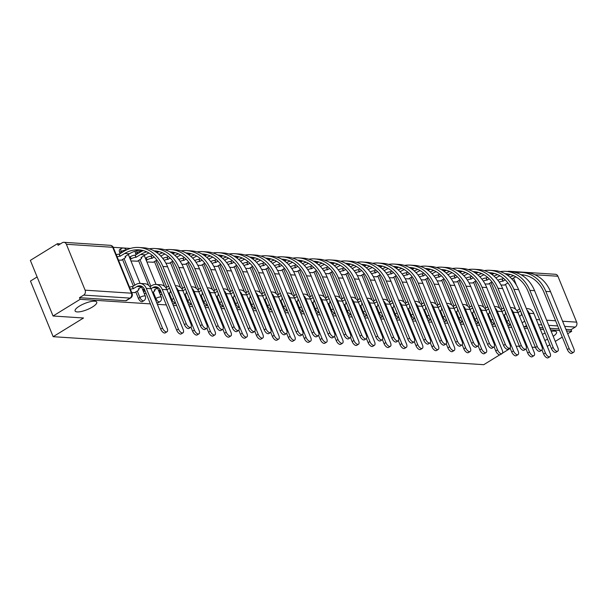 <?xml version="1.0" encoding="UTF-8"?>
<svg xmlns="http://www.w3.org/2000/svg" width="607" height="607" viewBox="0 0 607 607"><rect width="100%" height="100%" fill="white"/><g stroke="black" fill="none" stroke-linecap="round" stroke-linejoin="round"><path stroke-width="0.91" d="M542.377 334.336A11.692 3.323 -22.2 0 1 545.124 333.144M551.186 331.369A11.692 3.323 -22.2 0 1 556.589 332.044A11.692 3.323 -22.2 0 1 553.205 336.308M79.38 306.133A11.692 3.323 -22.2 0 1 90.231 301.694A11.692 3.323 -22.2 0 1 96.756 302.142A11.692 3.323 -22.2 0 1 92.476 306.983A11.692 3.323 -22.2 0 1 81.626 311.421A11.692 3.323 -22.2 0 1 75.101 310.974A11.692 3.323 -22.2 0 1 79.38 306.133M507.551 325.124A3.657 1.768 58.4 0 0 508.742 325.618A3.657 1.768 58.4 0 0 509.334 325.489L510.608 324.699M491.602 324.085A3.657 1.768 58.4 0 0 492.785 324.578A3.657 1.768 58.4 0 0 493.377 324.449L494.659 323.66M475.645 323.053A3.657 1.768 58.4 0 0 476.836 323.546A3.657 1.768 58.4 0 0 477.428 323.41L478.703 322.628M459.689 322.014A3.657 1.768 58.4 0 0 460.88 322.507A3.657 1.768 58.4 0 0 461.472 322.37L462.746 321.589M443.732 320.974A3.657 1.768 58.4 0 0 444.923 321.467A3.657 1.768 58.4 0 0 445.515 321.338L446.79 320.549M427.776 319.935A3.657 1.768 58.4 0 0 428.967 320.428A3.657 1.768 58.4 0 0 429.559 320.299L430.833 319.51M411.819 318.903A3.657 1.768 58.4 0 0 413.01 319.396A3.657 1.768 58.4 0 0 413.602 319.259L414.877 318.478M395.87 317.863A3.657 1.768 58.4 0 0 397.054 318.356A3.657 1.768 58.4 0 0 397.646 318.22L398.928 317.438M379.914 316.824A3.657 1.768 58.4 0 0 381.105 317.317A3.657 1.768 58.4 0 0 381.697 317.188L382.971 316.399M363.957 315.784A3.657 1.768 58.4 0 0 365.148 316.277A3.657 1.768 58.4 0 0 365.74 316.148L367.015 315.359M348.001 314.745A3.657 1.768 58.4 0 0 349.192 315.238A3.657 1.768 58.4 0 0 349.784 315.109L351.058 314.32M332.044 313.713A3.657 1.768 58.4 0 0 333.235 314.206A3.657 1.768 58.4 0 0 333.827 314.069L335.102 313.288M316.095 312.673A3.657 1.768 58.4 0 0 317.279 313.166A3.657 1.768 58.4 0 0 317.871 313.03L319.153 312.248M300.139 311.634A3.657 1.768 58.4 0 0 301.33 312.127A3.657 1.768 58.4 0 0 301.922 311.998L303.197 311.209M284.182 310.594A3.657 1.768 58.4 0 0 285.373 311.088A3.657 1.768 58.4 0 0 285.965 310.959L287.24 310.169M268.226 309.562A3.657 1.768 58.4 0 0 269.417 310.056A3.657 1.768 58.4 0 0 270.009 309.919L271.283 309.138M252.269 308.523A3.657 1.768 58.4 0 0 253.46 309.016A3.657 1.768 58.4 0 0 254.052 308.88L255.327 308.098M236.313 307.483A3.657 1.768 58.4 0 0 237.504 307.977A3.657 1.768 58.4 0 0 238.096 307.848L239.37 307.059M220.364 306.444A3.657 1.768 58.4 0 0 221.547 306.937A3.657 1.768 58.4 0 0 222.139 306.808L223.422 306.019A3.657 1.768 -121.6 0 1 223.05 306.019A3.657 1.768 -121.6 0 1 219.681 302.643L217.056 296.208M204.407 305.412A3.657 1.768 58.4 0 0 205.598 305.905A3.657 1.768 58.4 0 0 206.19 305.769L207.465 304.987M188.451 304.373A3.657 1.768 58.4 0 0 189.642 304.866A3.657 1.768 58.4 0 0 190.234 304.729L191.509 303.948M172.494 303.333A3.657 1.768 58.4 0 0 173.685 303.826A3.657 1.768 58.4 0 0 174.277 303.697L175.552 302.908M156.538 302.294A3.657 1.768 58.4 0 0 157.729 302.787A3.657 1.768 58.4 0 0 158.321 302.658L159.823 301.732A3.657 1.768 -121.6 0 1 159.231 301.869A3.657 1.768 -121.6 0 1 155.855 298.492L153.237 292.058M135.786 291.944L138.404 298.371A3.657 1.768 58.4 0 0 141.772 301.747A3.657 1.768 58.4 0 0 142.364 301.618L143.867 300.693A3.657 1.768 -121.6 0 1 143.275 300.829A3.657 1.768 -121.6 0 1 139.906 297.453L137.281 291.026M130.399 248.43L113.243 247.315M60.427 243.885L57.445 243.688L58.105 245.311L62.331 242.709A3.657 3.027 -86.3 0 1 63.887 242.307A3.657 3.027 -86.3 0 1 66.375 244.28L85.109 290.176L131.438 293.196L112.705 247.292L66.375 244.28M37.118 276.959L30.464 281.056L53.166 336.688L83.531 317.992L53.052 316.004L80.147 299.319L150.399 303.887M53.052 316.004L30.35 260.373L57.445 243.688M515.593 309.221L505.464 284.41M503.074 278.545L502.725 277.687M547.628 339.283A11.692 3.323 -22.2 0 1 544.836 340.36M547.271 346.331L549.851 344.738M555.284 341.4L562.264 337.097M567.697 333.751L571.688 331.293L566.551 330.959M157.38 304.342L166.348 304.926M173.329 305.382L176.652 305.602M189.285 306.421L192.609 306.634M205.242 307.461L208.558 307.673M221.198 308.493L224.514 308.713M237.155 309.532L240.471 309.752M253.111 310.572L256.427 310.784M269.06 311.611L272.384 311.823M285.017 312.643L288.34 312.863M300.973 313.682L304.289 313.902M316.93 314.722L320.246 314.934M332.886 315.761L336.202 315.974M348.835 316.801L352.159 317.013M364.792 317.833L368.115 318.053M380.748 318.872L384.064 319.092M396.705 319.912L400.021 320.124M412.661 320.951L415.977 321.164M428.618 321.983L431.934 322.203M444.567 323.023L447.89 323.243M460.523 324.062L463.847 324.275M476.48 325.102L479.796 325.314M492.436 326.134L495.752 326.354M508.393 327.173L511.709 327.393M524.342 328.212L527.665 328.425M540.298 329.252L543.622 329.464M550.602 329.92L559.571 330.504M499.796 354.814L483.749 364.693L53.166 336.688M510.244 348.38L502.452 353.175M535.397 347.379L532.081 347.166M519.44 346.339L516.125 346.127M510.259 271.632A3.657 3.027 -86.3 0 0 509.098 271.268L555.435 274.281A3.657 3.027 93.7 0 1 557.916 276.246L576.65 322.15A3.657 3.027 93.7 0 1 575.254 327.074L564.685 326.384M571.688 331.293L571.028 329.669L575.254 327.074M79.487 297.703L125.816 300.715A3.657 1.768 58.4 0 0 126.415 300.579L130.634 297.984A3.657 1.768 -121.6 0 1 130.042 298.113L83.713 295.101L79.487 297.703L80.147 299.319M83.713 295.101A3.657 3.027 -86.3 0 0 85.109 290.176M131.727 292.574L134.746 292.582M118.486 260.13L121.506 260.145M130.945 260.942L137.463 261.185M146.894 261.981L153.419 262.216M165.923 263.218L169.376 263.256M181.872 264.257L185.332 264.295M197.829 265.289L201.289 265.335M213.785 266.329L217.238 266.367M229.742 267.368L233.194 267.406M245.698 268.408L249.151 268.446M261.655 269.44L265.107 269.485M277.604 270.479L281.064 270.517M293.56 271.519L297.013 271.557M309.517 272.558L312.969 272.596M325.473 273.598L328.926 273.636M341.43 274.63L344.882 274.675M357.386 275.669L360.839 275.707M373.335 276.709L376.795 276.746M389.292 277.748L392.744 277.786M405.248 278.78L408.701 278.825M421.205 279.819L424.657 279.857M437.161 280.859L440.614 280.897M453.11 281.898L456.57 281.936M469.067 282.93L472.519 282.976M485.023 283.97L488.476 284.008M499.637 308.181L489.515 283.37M487.118 277.513L486.768 276.648M483.68 307.142L473.559 282.338M471.161 276.473L470.812 275.608M467.724 306.103L457.602 281.299M455.212 275.434L454.855 274.576M451.767 305.071L441.646 280.259M439.256 274.394L438.899 273.537M435.818 304.031L425.689 279.22M423.299 273.355L422.95 272.497M419.862 302.992L409.733 278.188M407.343 272.323L406.993 271.458M403.905 301.952L393.784 277.149M391.386 271.283L391.037 270.426M387.949 300.913L377.827 276.109M375.43 270.244L375.08 269.387M371.992 299.881L361.871 275.07M359.481 269.204L359.124 268.347M356.036 298.841L345.914 274.038M343.524 268.173L343.175 267.308M340.087 297.802L329.958 272.998M327.568 267.133L327.219 266.276M324.13 296.762L314.009 271.959M311.611 266.094L311.262 265.236M308.174 295.73L298.052 270.919M295.655 265.054L295.305 264.197M292.217 294.691L282.096 269.88M279.706 264.022L279.349 263.157M276.261 293.651L266.139 268.848M263.749 262.983L263.392 262.118M260.304 292.612L250.183 267.808M247.793 261.943L247.444 261.086M244.355 291.58L234.226 266.769M231.836 260.904L231.487 260.046M228.399 290.541L218.277 265.729M215.88 259.864L215.531 259.007M212.442 289.501L202.321 264.698M199.923 258.832L199.574 257.967M196.486 288.462L186.364 263.658M183.974 257.793L183.618 256.936M180.529 287.422L170.408 262.619M168.018 256.753L167.669 255.896M164.58 286.39L154.451 261.579M152.061 255.714L151.712 254.857M148.624 285.351L138.502 260.547M136.105 254.682L135.627 253.506L137.129 252.588A3.657 1.768 -121.6 0 1 136.734 250.721M133.388 286.079L122.546 259.508M120.148 253.643L119.67 252.474L121.172 251.548A3.657 1.768 -121.6 0 1 121.301 248.574L119.799 249.492A3.657 1.768 58.4 0 0 119.67 252.474M144.178 293.378L146.158 293.507M160.134 294.418L162.115 294.547M500.98 285.009L504.432 285.047M135.338 251.101A3.657 1.768 58.4 0 0 135.627 253.506M571.028 329.669L565.891 329.335M558.91 328.88L549.934 328.296M542.954 327.841L539.638 327.628M527.005 326.809L524.698 326.657A3.657 1.768 -121.6 0 1 523.507 326.164M162.471 328.046A4.203 2.033 58.4 0 0 167.024 331.779A4.203 2.033 58.4 0 0 167.175 328.349L150.991 288.697A9.226 7.641 93.7 0 0 144.716 283.719L140.005 283.416A9.226 7.641 93.7 0 1 146.287 288.386L162.471 328.046L160.703 329.138L144.519 289.478A6.852 5.675 -86.3 0 0 139.853 285.783A6.852 5.675 -86.3 0 0 136.924 286.542L133.237 288.712A3.657 1.039 157.8 0 0 130.399 289.319M167.024 331.779L165.256 332.871A4.203 2.033 -121.6 0 1 160.703 329.138M133.388 288.72L132.523 286.61L136.067 284.433A9.226 7.641 93.7 0 1 140.005 283.416M129.534 287.21A3.657 1.039 -22.2 0 1 132.372 286.603L132.523 286.61M134.473 292.749L137.569 290.844A3.657 1.039 157.8 0 0 138.904 289.334A3.657 1.039 157.8 0 0 138.244 289.038L141.628 286.845A6.852 5.675 -86.3 0 1 142.167 286.557M186.205 323.577A4.203 2.033 58.4 0 0 190.757 327.31A4.203 2.033 58.4 0 0 190.909 323.888L167.608 266.792L162.904 266.488L186.205 323.577L184.437 324.669L161.136 267.573A32.884 27.224 -86.3 0 0 138.76 249.849A32.884 27.224 -86.3 0 0 124.708 253.476L119.996 256.268A3.657 1.039 157.8 0 0 117.159 256.875M190.757 327.31L188.989 328.402A4.203 2.033 -121.6 0 1 184.437 324.669M120.148 256.283L119.291 254.174L123.851 251.366A35.259 29.189 93.7 0 1 138.912 247.481A35.259 29.189 93.7 0 1 162.904 266.488M116.301 254.765A3.657 1.039 -22.2 0 1 119.131 254.166L119.291 254.174M121.241 260.312L124.329 258.407A3.657 1.039 157.8 0 0 125.664 256.89A3.657 1.039 157.8 0 0 125.004 256.594L129.412 253.779L124.708 253.476M138.912 247.481L143.616 247.785A35.259 29.189 93.7 0 1 167.608 266.792M141.105 250.13A32.884 27.224 -86.3 0 0 129.412 253.779M178.428 329.085A4.203 2.033 58.4 0 0 182.98 332.818A4.203 2.033 58.4 0 0 183.132 329.389L166.948 289.736A9.226 7.641 93.7 0 0 160.665 284.759L155.961 284.455A9.226 7.641 93.7 0 1 162.244 289.425L178.428 329.085L176.652 330.178L160.468 290.518A6.852 5.675 -86.3 0 0 155.809 286.823A6.852 5.675 -86.3 0 0 152.881 287.581L151.006 288.735M182.98 332.818L181.212 333.903A4.203 2.033 -121.6 0 1 176.652 330.178M142.683 289.721L143.563 289.182A3.657 1.039 -22.2 0 1 144.208 288.818M149.921 286.762L152.023 285.472A9.226 7.641 93.7 0 1 155.961 284.455M152.539 292.491L153.525 291.884A3.657 1.039 157.8 0 0 154.861 290.374A3.657 1.039 157.8 0 0 154.201 290.078L157.585 287.885A6.852 5.675 -86.3 0 1 158.124 287.597M145.103 290.912A3.657 1.039 157.8 0 0 144.42 291.292L143.563 289.182M143.548 291.83L144.42 291.292M175.947 287.225A9.226 7.641 93.7 0 1 178.192 290.465L194.377 330.125A4.203 2.033 58.4 0 0 198.937 333.85A4.203 2.033 58.4 0 0 199.088 330.428L182.904 290.768A9.226 7.641 93.7 0 0 176.622 285.798L175.332 285.715M198.937 333.85L197.169 334.943A4.203 2.033 -121.6 0 1 192.609 331.21L190.955 327.158M158.639 290.761L159.512 290.222A3.657 1.039 -22.2 0 1 160.165 289.858M165.878 287.801L167.98 286.504A9.226 7.641 93.7 0 1 168.7 286.117M168.496 293.53L169.474 292.923A3.657 1.039 157.8 0 0 170.817 291.406A3.657 1.039 157.8 0 0 170.157 291.11L170.59 290.738M169.565 288.242A6.852 5.675 -86.3 0 0 168.837 288.613L166.963 289.774M161.052 291.952A3.657 1.039 157.8 0 0 160.377 292.331L159.512 290.222M159.504 292.87L160.377 292.331M202.161 324.616A4.203 2.033 58.4 0 0 206.714 328.349A4.203 2.033 58.4 0 0 206.866 324.92L183.564 267.831L178.86 267.52L202.161 324.616L200.386 325.709L177.092 268.613A32.884 27.224 -86.3 0 0 154.717 250.888A32.884 27.224 -86.3 0 0 153.996 250.85M206.714 328.349L204.946 329.442A4.203 2.033 -121.6 0 1 200.386 325.709M146.644 251.814A32.884 27.224 -86.3 0 0 140.665 254.508L135.953 257.307A3.657 1.039 157.8 0 0 131.18 258.855L130.308 259.386M136.105 257.315L135.24 255.213L139.807 252.398A35.259 29.189 93.7 0 1 143.244 250.6M129.45 257.285L130.323 256.746A3.657 1.039 -22.2 0 1 135.088 255.198L135.24 255.213M137.19 261.351L140.285 259.447A3.657 1.039 157.8 0 0 141.621 257.929A3.657 1.039 157.8 0 0 140.961 257.634L145.369 254.819L140.665 254.508M149.201 248.817A35.259 29.189 93.7 0 1 154.868 248.513A35.259 29.189 93.7 0 1 178.86 267.52M154.868 248.513L159.573 248.824A35.259 29.189 93.7 0 1 183.564 267.831M157.061 251.161A32.884 27.224 -86.3 0 0 154.876 251.359M148.927 252.99A32.884 27.224 -86.3 0 0 145.369 254.819M218.11 325.656A4.203 2.033 58.4 0 0 222.67 329.389A4.203 2.033 58.4 0 0 222.822 325.959L199.521 268.871L194.817 268.56L218.11 325.656L216.342 326.748L193.041 269.652A32.884 27.224 -86.3 0 0 170.673 251.928A32.884 27.224 -86.3 0 0 169.952 251.89M222.67 329.389L220.902 330.474A4.203 2.033 -121.6 0 1 216.342 326.748M154.201 257.034L151.909 258.347A3.657 1.039 157.8 0 0 147.137 259.887L146.264 260.426M152.061 258.354L151.196 256.245L152.471 255.464M145.407 258.316L146.279 257.785A3.657 1.039 -22.2 0 1 151.044 256.237L151.196 256.245M153.146 262.383L156.242 260.479A3.657 1.039 157.8 0 0 156.856 260.054M164.884 254.022A32.884 27.224 -86.3 0 0 161.325 255.851L160.832 256.162M156.955 252.74A35.259 29.189 93.7 0 1 159.201 251.639M165.157 249.849A35.259 29.189 93.7 0 1 170.825 249.553A35.259 29.189 93.7 0 1 194.817 268.56M170.825 249.553L175.529 249.864A35.259 29.189 93.7 0 1 199.521 268.871M173.01 252.201A32.884 27.224 -86.3 0 0 170.825 252.391M162.6 252.853A32.884 27.224 -86.3 0 0 158.89 254.295M191.903 288.264A9.226 7.641 93.7 0 1 194.149 291.504L210.333 331.156A4.203 2.033 58.4 0 0 214.893 334.889A4.203 2.033 58.4 0 0 215.037 331.468L198.853 291.808A9.226 7.641 93.7 0 0 192.578 286.838L191.288 286.754M214.893 334.889L213.118 335.982A4.203 2.033 -121.6 0 1 208.565 332.249L206.911 328.19M181.834 288.841L183.929 287.543A9.226 7.641 93.7 0 1 184.657 287.157M184.452 294.562L185.431 293.963A3.657 1.039 157.8 0 0 186.774 292.445A3.657 1.039 157.8 0 0 186.114 292.149L186.546 291.777M185.522 289.281A6.852 5.675 -86.3 0 0 184.794 289.653L182.919 290.806M207.86 289.296A9.226 7.641 93.7 0 1 210.105 292.536L226.29 332.196A4.203 2.033 58.4 0 0 230.85 335.929A4.203 2.033 58.4 0 0 230.994 332.499L214.81 292.847A9.226 7.641 93.7 0 0 208.535 287.87L207.237 287.786M230.85 335.929L229.074 337.022A4.203 2.033 -121.6 0 1 224.522 333.289L222.868 329.229M197.791 289.873L199.885 288.583A9.226 7.641 93.7 0 1 200.613 288.188M200.401 295.601L201.387 294.994A3.657 1.039 157.8 0 0 202.723 293.485A3.657 1.039 157.8 0 0 202.063 293.189L202.495 292.817M201.478 290.313A6.852 5.675 -86.3 0 0 200.75 290.692L198.868 291.846M223.808 290.336A9.226 7.641 93.7 0 1 226.062 293.576L242.246 333.235A4.203 2.033 58.4 0 0 246.799 336.968A4.203 2.033 58.4 0 0 246.95 333.539L230.766 293.887A9.226 7.641 93.7 0 0 224.491 288.909L223.194 288.826M246.799 336.968L245.031 338.053A4.203 2.033 -121.6 0 1 240.478 334.328L238.817 330.269M213.74 290.912L215.842 289.622A9.226 7.641 93.7 0 1 216.562 289.228M216.358 296.641L217.344 296.034A3.657 1.039 157.8 0 0 218.679 294.524A3.657 1.039 157.8 0 0 218.019 294.228L218.452 293.856M217.435 291.352A6.852 5.675 -86.3 0 0 216.707 291.732L214.825 292.885M234.067 326.695A4.203 2.033 58.4 0 0 238.627 330.42A4.203 2.033 58.4 0 0 238.771 326.998L215.477 269.903L210.773 269.599L234.067 326.695L232.299 327.78L208.998 270.692A32.884 27.224 -86.3 0 0 186.622 252.96A32.884 27.224 -86.3 0 0 185.909 252.929M238.627 330.42L236.851 331.513A4.203 2.033 -121.6 0 1 232.299 327.78M170.157 258.074L167.858 259.386A3.657 1.039 157.8 0 0 164.186 260.342M168.018 259.394L167.153 257.285L168.427 256.503M162.828 258.483A3.657 1.039 -22.2 0 1 167.001 257.277L167.153 257.285M169.103 263.423L172.191 261.518A3.657 1.039 157.8 0 0 172.813 261.093M180.84 255.061A32.884 27.224 -86.3 0 0 177.282 256.89L176.781 257.193M172.912 253.779A35.259 29.189 93.7 0 1 175.157 252.679M181.114 250.888A35.259 29.189 93.7 0 1 186.781 250.592A35.259 29.189 93.7 0 1 210.773 269.599M186.781 250.592L191.486 250.896A35.259 29.189 93.7 0 1 215.477 269.903M188.967 253.24A32.884 27.224 -86.3 0 0 186.781 253.43M178.557 253.893A32.884 27.224 -86.3 0 0 174.846 255.335M250.023 327.727A4.203 2.033 58.4 0 0 254.583 331.46A4.203 2.033 58.4 0 0 254.728 328.038L231.426 270.942L226.722 270.639L250.023 327.727L248.255 328.819L224.954 271.724A32.884 27.224 -86.3 0 0 202.579 253.999A32.884 27.224 -86.3 0 0 201.865 253.969M254.583 331.46L252.808 332.553A4.203 2.033 -121.6 0 1 248.255 328.819M186.114 259.113L183.815 260.418A3.657 1.039 157.8 0 0 180.142 261.382M183.967 260.433L183.109 258.324L184.376 257.543M178.784 259.515A3.657 1.039 -22.2 0 1 182.957 258.316L183.109 258.324M185.059 264.462L188.147 262.558A3.657 1.039 157.8 0 0 188.769 262.133M196.797 256.101A32.884 27.224 -86.3 0 0 193.238 257.929L192.738 258.233M188.868 254.819A35.259 29.189 93.7 0 1 191.114 253.711M197.063 251.928A35.259 29.189 93.7 0 1 202.73 251.632A35.259 29.189 93.7 0 1 226.722 270.639M202.73 251.632L207.442 251.935A35.259 29.189 93.7 0 1 231.426 270.942M204.923 254.28A32.884 27.224 -86.3 0 0 202.738 254.47M194.506 254.925A32.884 27.224 -86.3 0 0 190.803 256.374M265.98 328.766A4.203 2.033 58.4 0 0 270.532 332.499A4.203 2.033 58.4 0 0 270.684 329.077L247.383 271.982L242.679 271.678L265.98 328.766L264.212 329.859L240.911 272.763A32.884 27.224 -86.3 0 0 218.535 255.039A32.884 27.224 -86.3 0 0 217.822 255.001M270.532 332.499L268.764 333.592A4.203 2.033 -121.6 0 1 264.212 329.859M202.07 260.153L199.771 261.458A3.657 1.039 157.8 0 0 196.091 262.421M199.923 261.473L199.066 259.364L200.333 258.582M194.741 260.555A3.657 1.039 -22.2 0 1 198.914 259.348L199.066 259.364M201.016 265.502L204.104 263.597A3.657 1.039 157.8 0 0 204.726 263.172M212.746 257.14A32.884 27.224 -86.3 0 0 209.187 258.969L208.694 259.272M204.825 255.858A35.259 29.189 93.7 0 1 207.063 254.75M213.019 252.967A35.259 29.189 93.7 0 1 218.687 252.671A35.259 29.189 93.7 0 1 242.679 271.678M218.687 252.671L223.391 252.975A35.259 29.189 93.7 0 1 247.383 271.982M220.88 255.312A32.884 27.224 -86.3 0 0 218.695 255.509M210.462 255.964A32.884 27.224 -86.3 0 0 206.759 257.414M239.765 291.375A9.226 7.641 93.7 0 1 242.018 294.615L258.203 334.275A4.203 2.033 58.4 0 0 262.755 338A4.203 2.033 58.4 0 0 262.907 334.578L246.723 294.919A9.226 7.641 93.7 0 0 240.44 289.949L239.15 289.865M262.755 338L260.987 339.093A4.203 2.033 -121.6 0 1 256.427 335.36L254.773 331.308M229.696 291.952L231.798 290.662A9.226 7.641 93.7 0 1 232.519 290.267M232.314 297.68L233.3 297.073A3.657 1.039 157.8 0 0 234.636 295.556A3.657 1.039 157.8 0 0 233.976 295.26L234.408 294.896M233.384 292.392A6.852 5.675 -86.3 0 0 232.656 292.764L230.781 293.925M281.936 329.806A4.203 2.033 58.4 0 0 286.489 333.539A4.203 2.033 58.4 0 0 286.641 330.109L263.339 273.021L258.635 272.71L281.936 329.806L280.161 330.898L256.867 273.803A32.884 27.224 -86.3 0 0 234.492 256.078A32.884 27.224 -86.3 0 0 233.771 256.04M286.489 333.539L284.721 334.624A4.203 2.033 -121.6 0 1 280.161 330.898M218.019 261.185L215.728 262.497A3.657 1.039 157.8 0 0 212.048 263.461M215.88 262.505L215.022 260.395L216.289 259.614M210.697 261.594A3.657 1.039 -22.2 0 1 214.863 260.388L215.022 260.395M216.972 266.534L220.06 264.637A3.657 1.039 157.8 0 0 220.675 264.204M228.702 258.172A32.884 27.224 -86.3 0 0 225.144 260.001L224.651 260.312M220.773 256.89A35.259 29.189 93.7 0 1 223.019 255.79M228.976 253.999A35.259 29.189 93.7 0 1 234.643 253.703A35.259 29.189 93.7 0 1 258.635 272.71M234.643 253.703L239.348 254.014A35.259 29.189 93.7 0 1 263.339 273.021M236.836 256.351A32.884 27.224 -86.3 0 0 234.651 256.549M226.419 257.004A32.884 27.224 -86.3 0 0 222.716 258.453M255.722 292.415A9.226 7.641 93.7 0 1 257.975 295.655L274.159 335.307A4.203 2.033 58.4 0 0 278.712 339.04A4.203 2.033 58.4 0 0 278.863 335.618L262.679 295.958A9.226 7.641 93.7 0 0 256.397 290.988L255.107 290.905M278.712 339.04L276.944 340.132A4.203 2.033 -121.6 0 1 272.384 336.399L270.73 332.34M245.653 292.991L247.755 291.694A9.226 7.641 93.7 0 1 248.475 291.307M248.271 298.72L249.257 298.113A3.657 1.039 157.8 0 0 250.592 296.595A3.657 1.039 157.8 0 0 249.932 296.299L250.365 295.928M249.34 293.431A6.852 5.675 -86.3 0 0 248.612 293.803L246.738 294.956M297.893 330.845A4.203 2.033 58.4 0 0 302.445 334.578A4.203 2.033 58.4 0 0 302.597 331.149L279.296 274.053L274.592 273.749L297.893 330.845L296.117 331.93L272.824 274.842A32.884 27.224 -86.3 0 0 250.448 257.11A32.884 27.224 -86.3 0 0 249.727 257.08M302.445 334.578L300.677 335.663A4.203 2.033 -121.6 0 1 296.117 331.93M233.976 262.224L231.684 263.537A3.657 1.039 157.8 0 0 228.004 264.493M231.836 263.544L230.971 261.435L232.246 260.653M226.654 262.634A3.657 1.039 -22.2 0 1 230.819 261.427L230.971 261.435M232.921 267.573L236.017 265.669A3.657 1.039 157.8 0 0 236.631 265.244M244.659 259.212A32.884 27.224 -86.3 0 0 241.1 261.04L240.607 261.344M236.73 257.929A35.259 29.189 93.7 0 1 238.976 256.829M244.932 255.039A35.259 29.189 93.7 0 1 250.6 254.743A35.259 29.189 93.7 0 1 274.592 273.749M250.6 254.743L255.304 255.046A35.259 29.189 93.7 0 1 279.296 274.053M252.793 257.391A32.884 27.224 -86.3 0 0 250.608 257.58M242.375 258.043A32.884 27.224 -86.3 0 0 238.672 259.485M271.678 293.447A9.226 7.641 93.7 0 1 273.924 296.694L290.108 336.346A4.203 2.033 58.4 0 0 294.668 340.079A4.203 2.033 58.4 0 0 294.812 336.657L278.628 296.998A9.226 7.641 93.7 0 0 272.353 292.02L271.063 291.937M294.668 340.079L292.893 341.172A4.203 2.033 -121.6 0 1 288.34 337.439L286.686 333.38M261.609 294.023L263.711 292.733A9.226 7.641 93.7 0 1 264.432 292.346M264.227 299.752L265.206 299.145A3.657 1.039 157.8 0 0 266.549 297.635A3.657 1.039 157.8 0 0 265.889 297.339L266.321 296.967M265.297 294.463A6.852 5.675 -86.3 0 0 264.569 294.843L262.694 295.996M313.842 331.885A4.203 2.033 58.4 0 0 318.402 335.61A4.203 2.033 58.4 0 0 318.546 332.188L295.252 275.092L290.548 274.789L313.842 331.885L312.074 332.97L288.773 275.874A32.884 27.224 -86.3 0 0 266.397 258.15A32.884 27.224 -86.3 0 0 265.684 258.119M318.402 335.61L316.634 336.703A4.203 2.033 -121.6 0 1 312.074 332.97M249.932 263.263L247.633 264.576A3.657 1.039 157.8 0 0 243.961 265.532M247.793 264.584L246.928 262.474L248.202 261.693M242.603 263.666A3.657 1.039 -22.2 0 1 246.776 262.467L246.928 262.474M248.878 268.613L251.973 266.708A3.657 1.039 157.8 0 0 252.588 266.283M260.615 260.251A32.884 27.224 -86.3 0 0 257.057 262.08L256.564 262.383M252.687 258.969A35.259 29.189 93.7 0 1 254.932 257.861M260.889 256.078A35.259 29.189 93.7 0 1 266.556 255.782A35.259 29.189 93.7 0 1 290.548 274.789M266.556 255.782L271.261 256.086A35.259 29.189 93.7 0 1 295.252 275.092M268.742 258.43A32.884 27.224 -86.3 0 0 266.556 258.62M258.332 259.083A32.884 27.224 -86.3 0 0 254.621 260.524M287.635 294.486A9.226 7.641 93.7 0 1 289.88 297.726L306.065 337.386A4.203 2.033 58.4 0 0 310.625 341.119A4.203 2.033 58.4 0 0 310.769 337.689L294.585 298.037A9.226 7.641 93.7 0 0 288.31 293.06L287.02 292.976M310.625 341.119L308.849 342.204A4.203 2.033 -121.6 0 1 304.297 338.478L302.643 334.419M277.566 295.063L279.66 293.773A9.226 7.641 93.7 0 1 280.388 293.378M280.184 300.791L281.162 300.184A3.657 1.039 157.8 0 0 282.498 298.674A3.657 1.039 157.8 0 0 281.838 298.378L282.27 298.007M281.253 295.503A6.852 5.675 -86.3 0 0 280.525 295.882L278.651 297.035M329.798 332.917A4.203 2.033 58.4 0 0 334.358 336.65A4.203 2.033 58.4 0 0 334.503 333.228L311.209 276.132L306.497 275.828L329.798 332.917L328.03 334.009L304.729 276.913A32.884 27.224 -86.3 0 0 282.354 259.189A32.884 27.224 -86.3 0 0 281.64 259.151M334.358 336.65L332.583 337.742A4.203 2.033 -121.6 0 1 328.03 334.009M265.889 264.303L263.59 265.608A3.657 1.039 157.8 0 0 259.917 266.572M263.742 265.623L262.884 263.514L264.151 262.732M258.559 264.705A3.657 1.039 -22.2 0 1 262.732 263.499L262.884 263.514M264.834 269.652L267.922 267.748A3.657 1.039 157.8 0 0 268.544 267.323M276.572 261.291A32.884 27.224 -86.3 0 0 273.013 263.119L272.513 263.423M268.643 260.008A35.259 29.189 93.7 0 1 270.889 258.901M276.845 257.118A35.259 29.189 93.7 0 1 282.513 256.822A35.259 29.189 93.7 0 1 306.497 275.828M282.513 256.822L287.217 257.125A35.259 29.189 93.7 0 1 311.209 276.132M284.698 259.462A32.884 27.224 -86.3 0 0 282.513 259.659M274.281 260.115A32.884 27.224 -86.3 0 0 270.578 261.564M303.591 295.526A9.226 7.641 93.7 0 1 305.837 298.765L322.021 338.425A4.203 2.033 58.4 0 0 326.574 342.158A4.203 2.033 58.4 0 0 326.725 338.729L310.541 299.069A9.226 7.641 93.7 0 0 304.266 294.099L302.969 294.016M326.574 342.158L324.806 343.243A4.203 2.033 -121.6 0 1 320.253 339.51L318.592 335.459M293.522 296.102L295.617 294.812A9.226 7.641 93.7 0 1 296.345 294.418M296.133 301.831L297.119 301.224A3.657 1.039 157.8 0 0 298.454 299.706A3.657 1.039 157.8 0 0 297.794 299.41L298.227 299.046M297.21 296.542A6.852 5.675 -86.3 0 0 296.482 296.922L294.6 298.075M345.755 333.956A4.203 2.033 58.4 0 0 350.307 337.689A4.203 2.033 58.4 0 0 350.459 334.26L327.158 277.171L322.454 276.86L345.755 333.956L343.987 335.049L320.686 277.953A32.884 27.224 -86.3 0 0 298.31 260.228A32.884 27.224 -86.3 0 0 297.597 260.191M350.307 337.689L348.539 338.782A4.203 2.033 -121.6 0 1 343.987 335.049M281.845 265.342L279.546 266.648A3.657 1.039 157.8 0 0 275.866 267.611M279.698 266.655L278.841 264.553L280.108 263.764M274.516 265.745A3.657 1.039 -22.2 0 1 278.689 264.538L278.841 264.553M280.791 270.684L283.879 268.787A3.657 1.039 157.8 0 0 284.501 268.362M292.528 262.323A32.884 27.224 -86.3 0 0 288.97 264.159L288.469 264.462M284.6 261.04A35.259 29.189 93.7 0 1 286.838 259.94M292.794 258.15A35.259 29.189 93.7 0 1 298.462 257.854A35.259 29.189 93.7 0 1 322.454 276.86M298.462 257.854L303.166 258.165A35.259 29.189 93.7 0 1 327.158 277.171M300.655 260.502A32.884 27.224 -86.3 0 0 298.469 260.699M290.237 261.154A32.884 27.224 -86.3 0 0 286.534 262.603M319.54 296.565A9.226 7.641 93.7 0 1 321.793 299.805L337.978 339.465A4.203 2.033 58.4 0 0 342.53 343.19A4.203 2.033 58.4 0 0 342.682 339.768L326.498 300.108A9.226 7.641 93.7 0 0 320.223 295.139L318.925 295.055M342.53 343.19L340.762 344.283A4.203 2.033 -121.6 0 1 336.21 340.55L334.548 336.49M309.471 297.142L311.573 295.844A9.226 7.641 93.7 0 1 312.294 295.457M312.089 302.87L313.075 302.263A3.657 1.039 157.8 0 0 314.411 300.746A3.657 1.039 157.8 0 0 313.751 300.45L314.183 300.078M313.166 297.582A6.852 5.675 -86.3 0 0 312.43 297.954L310.556 299.114M361.711 334.996A4.203 2.033 58.4 0 0 366.264 338.729A4.203 2.033 58.4 0 0 366.416 335.299L343.114 278.203L338.41 277.9L361.711 334.996L359.943 336.088L336.642 278.992A32.884 27.224 -86.3 0 0 314.267 261.268A32.884 27.224 -86.3 0 0 313.546 261.23M366.264 338.729L364.496 339.814A4.203 2.033 -121.6 0 1 359.943 336.088M297.794 266.374L295.503 267.687A3.657 1.039 157.8 0 0 291.823 268.651M295.655 267.695L294.797 265.585L296.064 264.804M290.472 266.784A3.657 1.039 -22.2 0 1 294.638 265.578L294.797 265.585M296.747 271.724L299.835 269.819A3.657 1.039 157.8 0 0 300.457 269.394M308.477 263.362A32.884 27.224 -86.3 0 0 304.919 265.191L304.426 265.502M300.556 262.08A35.259 29.189 93.7 0 1 302.794 260.98M308.751 259.189A35.259 29.189 93.7 0 1 314.418 258.893A35.259 29.189 93.7 0 1 338.41 277.9M314.418 258.893L319.123 259.204A35.259 29.189 93.7 0 1 343.114 278.203M316.611 261.541A32.884 27.224 -86.3 0 0 314.426 261.731M306.194 262.194A32.884 27.224 -86.3 0 0 302.491 263.635M335.496 297.597A9.226 7.641 93.7 0 1 337.75 300.844L353.934 340.497A4.203 2.033 58.4 0 0 358.487 344.23A4.203 2.033 58.4 0 0 358.638 340.808L342.454 301.148A9.226 7.641 93.7 0 0 336.172 296.178L334.882 296.087M358.487 344.23L356.719 345.322A4.203 2.033 -121.6 0 1 352.159 341.589L350.505 337.53M325.428 298.181L327.53 296.884A9.226 7.641 93.7 0 1 328.25 296.497M328.046 303.902L329.032 303.303A3.657 1.039 157.8 0 0 330.367 301.785A3.657 1.039 157.8 0 0 329.707 301.489L330.14 301.118M329.115 298.614A6.852 5.675 -86.3 0 0 328.387 298.993L326.513 300.146M377.668 336.035A4.203 2.033 58.4 0 0 382.22 339.761A4.203 2.033 58.4 0 0 382.372 336.339L359.071 279.243L354.367 278.939L377.668 336.035L375.892 337.12L352.599 280.032A32.884 27.224 -86.3 0 0 330.223 262.3A32.884 27.224 -86.3 0 0 329.502 262.27M382.22 339.761L380.452 340.853A4.203 2.033 -121.6 0 1 375.892 337.12M313.751 267.414L311.459 268.726A3.657 1.039 157.8 0 0 307.779 269.683M311.611 268.734L310.754 266.625L312.021 265.843M306.429 267.816A3.657 1.039 -22.2 0 1 310.594 266.617L310.754 266.625M312.696 272.763L315.792 270.859A3.657 1.039 157.8 0 0 316.406 270.434M324.434 264.402A32.884 27.224 -86.3 0 0 320.875 266.23L320.382 266.534M316.505 263.119A35.259 29.189 93.7 0 1 318.751 262.012M324.707 260.228A35.259 29.189 93.7 0 1 330.375 259.933A35.259 29.189 93.7 0 1 354.367 278.939M330.375 259.933L335.079 260.236A35.259 29.189 93.7 0 1 359.071 279.243M332.568 262.581A32.884 27.224 -86.3 0 0 330.383 262.77M322.15 263.233A32.884 27.224 -86.3 0 0 318.447 264.675M351.453 298.636A9.226 7.641 93.7 0 1 353.699 301.876L369.883 341.536A4.203 2.033 58.4 0 0 374.443 345.269A4.203 2.033 58.4 0 0 374.595 341.84L358.411 302.187A9.226 7.641 93.7 0 0 352.128 297.21L350.838 297.127M374.443 345.269L372.675 346.362A4.203 2.033 -121.6 0 1 368.115 342.629L366.461 338.569M341.384 299.213L343.486 297.923A9.226 7.641 93.7 0 1 344.207 297.529M344.002 304.942L344.981 304.335A3.657 1.039 157.8 0 0 346.324 302.825A3.657 1.039 157.8 0 0 345.664 302.529L346.096 302.157M345.072 299.653A6.852 5.675 -86.3 0 0 344.344 300.033L342.469 301.186M393.624 337.067A4.203 2.033 58.4 0 0 398.177 340.8A4.203 2.033 58.4 0 0 398.329 337.378L375.027 280.282L370.323 279.979L393.624 337.067L391.849 338.16L368.548 281.064A32.884 27.224 -86.3 0 0 346.18 263.339A32.884 27.224 -86.3 0 0 345.459 263.301M398.177 340.8L396.409 341.893A4.203 2.033 -121.6 0 1 391.849 338.16M329.707 268.453L327.416 269.758A3.657 1.039 157.8 0 0 323.736 270.722M327.568 269.774L326.703 267.664L327.977 266.883M322.385 268.855A3.657 1.039 -22.2 0 1 326.551 267.657L326.703 267.664M328.653 273.803L331.748 271.898A3.657 1.039 157.8 0 0 332.363 271.473M340.39 265.441A32.884 27.224 -86.3 0 0 336.832 267.27L336.339 267.573M332.461 264.159A35.259 29.189 93.7 0 1 334.707 263.051M340.664 261.268A35.259 29.189 93.7 0 1 346.331 260.972A35.259 29.189 93.7 0 1 370.323 279.979M346.331 260.972L351.036 261.276A35.259 29.189 93.7 0 1 375.027 280.282M348.517 263.62A32.884 27.224 -86.3 0 0 346.339 263.81M338.107 264.265A32.884 27.224 -86.3 0 0 334.404 265.714M367.41 299.676A9.226 7.641 93.7 0 1 369.655 302.916L385.84 342.576A4.203 2.033 58.4 0 0 390.4 346.309A4.203 2.033 58.4 0 0 390.544 342.879L374.36 303.227A9.226 7.641 93.7 0 0 368.085 298.249L366.795 298.166M390.4 346.309L388.624 347.394A4.203 2.033 -121.6 0 1 384.072 343.668L382.418 339.609M357.341 300.253L359.435 298.963A9.226 7.641 93.7 0 1 360.163 298.568M359.959 305.981L360.937 305.374A3.657 1.039 157.8 0 0 362.28 303.864A3.657 1.039 157.8 0 0 361.62 303.568L362.053 303.197M361.028 300.693A6.852 5.675 -86.3 0 0 360.3 301.072L358.426 302.225M409.573 338.107A4.203 2.033 58.4 0 0 414.133 341.84A4.203 2.033 58.4 0 0 414.278 338.41L390.984 281.322L386.28 281.011L409.573 338.107L407.805 339.199L384.504 282.103A32.884 27.224 -86.3 0 0 362.129 264.379A32.884 27.224 -86.3 0 0 361.415 264.341M414.133 341.84L412.358 342.932A4.203 2.033 -121.6 0 1 407.805 339.199M345.664 269.493L343.365 270.798A3.657 1.039 157.8 0 0 339.692 271.761M343.524 270.805L342.659 268.704L343.934 267.915M338.334 269.895A3.657 1.039 -22.2 0 1 342.507 268.689L342.659 268.704M344.609 274.842L347.705 272.938A3.657 1.039 157.8 0 0 348.319 272.513M356.347 266.481A32.884 27.224 -86.3 0 0 352.788 268.309L352.288 268.613M348.418 265.198A35.259 29.189 93.7 0 1 350.664 264.091M356.62 262.307A35.259 29.189 93.7 0 1 362.288 262.004A35.259 29.189 93.7 0 1 386.28 281.011M362.288 262.004L366.992 262.315A35.259 29.189 93.7 0 1 390.984 281.322M364.473 264.652A32.884 27.224 -86.3 0 0 362.288 264.849M354.063 265.305A32.884 27.224 -86.3 0 0 350.353 266.754M383.366 300.715A9.226 7.641 93.7 0 1 385.612 303.955L401.796 343.615A4.203 2.033 58.4 0 0 406.356 347.341A4.203 2.033 58.4 0 0 406.5 343.919L390.316 304.259A9.226 7.641 93.7 0 0 384.041 299.289L382.744 299.205M406.356 347.341L404.581 348.433A4.203 2.033 -121.6 0 1 400.028 344.7L398.374 340.648M373.297 301.292L375.392 299.995A9.226 7.641 93.7 0 1 376.12 299.608M375.908 307.021L376.894 306.414A3.657 1.039 157.8 0 0 378.229 304.896A3.657 1.039 157.8 0 0 377.569 304.6L378.002 304.228M376.985 301.732A6.852 5.675 -86.3 0 0 376.257 302.104L374.375 303.265M425.53 339.146A4.203 2.033 58.4 0 0 430.09 342.879A4.203 2.033 58.4 0 0 430.234 339.45L406.933 282.361L402.229 282.05L425.53 339.146L423.762 340.239L400.461 283.143A32.884 27.224 -86.3 0 0 378.085 265.418A32.884 27.224 -86.3 0 0 377.372 265.38M430.09 342.879L428.314 343.964A4.203 2.033 -121.6 0 1 423.762 340.239M361.62 270.525L359.321 271.837A3.657 1.039 157.8 0 0 355.649 272.801M359.473 271.845L358.616 269.736L359.883 268.954M354.291 270.934A3.657 1.039 -22.2 0 1 358.464 269.728L358.616 269.736M360.566 275.874L363.654 273.969A3.657 1.039 157.8 0 0 364.276 273.545M372.303 267.512A32.884 27.224 -86.3 0 0 368.745 269.341L368.244 269.652M364.375 266.23A35.259 29.189 93.7 0 1 366.62 265.13M372.569 263.339A35.259 29.189 93.7 0 1 378.237 263.043A35.259 29.189 93.7 0 1 402.229 282.05M378.237 263.043L382.949 263.355A35.259 29.189 93.7 0 1 406.933 282.361M380.43 265.691A32.884 27.224 -86.3 0 0 378.244 265.881M370.012 266.344A32.884 27.224 -86.3 0 0 366.309 267.786M399.315 301.755A9.226 7.641 93.7 0 1 401.568 304.995L417.753 344.647A4.203 2.033 58.4 0 0 422.305 348.38A4.203 2.033 58.4 0 0 422.457 344.958L406.273 305.298A9.226 7.641 93.7 0 0 399.998 300.328L398.7 300.245M422.305 348.38L420.537 349.473A4.203 2.033 -121.6 0 1 415.985 345.74L414.323 341.68M389.246 302.332L391.348 301.034A9.226 7.641 93.7 0 1 392.069 300.647M391.864 308.053L392.85 307.453A3.657 1.039 157.8 0 0 394.186 305.936A3.657 1.039 157.8 0 0 393.526 305.64L393.958 305.268L394.186 305.936M392.941 302.772A6.852 5.675 -86.3 0 0 392.213 303.143L390.331 304.297M441.486 340.186A4.203 2.033 58.4 0 0 446.039 343.911A4.203 2.033 58.4 0 0 446.191 340.489L422.889 283.393L418.185 283.09L441.486 340.186L439.718 341.271L416.417 284.182A32.884 27.224 -86.3 0 0 394.042 266.45A32.884 27.224 -86.3 0 0 393.328 266.42M446.039 343.911L444.271 345.004A4.203 2.033 -121.6 0 1 439.718 341.271M377.577 271.564L375.278 272.877A3.657 1.039 157.8 0 0 371.598 273.833M375.43 272.884L374.572 270.775L375.839 269.994M370.247 271.974A3.657 1.039 -22.2 0 1 374.42 270.768L374.572 270.775M376.522 276.913L379.61 275.009A3.657 1.039 157.8 0 0 380.232 274.584M388.252 268.552A32.884 27.224 -86.3 0 0 384.694 270.381L384.201 270.684M380.331 267.27A35.259 29.189 93.7 0 1 382.569 266.17M388.526 264.379A35.259 29.189 93.7 0 1 394.193 264.083A35.259 29.189 93.7 0 1 418.185 283.09M394.193 264.083L398.898 264.386A35.259 29.189 93.7 0 1 422.889 283.393M396.386 266.731A32.884 27.224 -86.3 0 0 394.201 266.921M385.969 267.383A32.884 27.224 -86.3 0 0 382.266 268.825M415.271 302.787A9.226 7.641 93.7 0 1 417.525 306.027L433.709 345.687A4.203 2.033 58.4 0 0 438.262 349.42A4.203 2.033 58.4 0 0 438.413 345.99L422.229 306.338A9.226 7.641 93.7 0 0 415.947 301.36L414.657 301.277M438.262 349.42L436.494 350.512A4.203 2.033 -121.6 0 1 431.934 346.779L430.28 342.72M405.203 303.363L407.305 302.074A9.226 7.641 93.7 0 1 408.025 301.679M407.821 309.092L408.807 308.485A3.657 1.039 157.8 0 0 410.142 306.975A3.657 1.039 157.8 0 0 409.482 306.679L409.915 306.307M408.89 303.803A6.852 5.675 -86.3 0 0 408.162 304.183L406.288 305.336M457.443 341.217A4.203 2.033 58.4 0 0 461.995 344.951A4.203 2.033 58.4 0 0 462.147 341.529L438.846 284.433L434.142 284.129L457.443 341.217L455.667 342.31L432.374 285.214A32.884 27.224 -86.3 0 0 409.998 267.49A32.884 27.224 -86.3 0 0 409.277 267.459M461.995 344.951L460.227 346.043A4.203 2.033 -121.6 0 1 455.667 342.31M393.526 272.604L391.234 273.909A3.657 1.039 157.8 0 0 387.554 274.872M391.386 273.924L390.529 271.815L391.796 271.033M386.204 273.006A3.657 1.039 -22.2 0 1 390.369 271.807L390.529 271.815M392.479 277.953L395.567 276.048A3.657 1.039 157.8 0 0 396.181 275.624M404.209 269.591A32.884 27.224 -86.3 0 0 400.65 271.42L400.157 271.724M396.28 268.309A35.259 29.189 93.7 0 1 398.526 267.201M404.482 265.418A35.259 29.189 93.7 0 1 410.15 265.122A35.259 29.189 93.7 0 1 434.142 284.129M410.15 265.122L414.854 265.426A35.259 29.189 93.7 0 1 438.846 284.433M412.343 267.77A32.884 27.224 -86.3 0 0 410.157 267.96M401.925 268.415A32.884 27.224 -86.3 0 0 398.222 269.865M431.228 303.826A9.226 7.641 93.7 0 1 433.481 307.066L449.666 346.726A4.203 2.033 58.4 0 0 454.218 350.459A4.203 2.033 58.4 0 0 454.37 347.029L438.186 307.377A9.226 7.641 93.7 0 0 431.903 302.4L430.613 302.316M454.218 350.459L452.45 351.544A4.203 2.033 -121.6 0 1 447.89 347.819L446.236 343.759M421.159 304.403L423.261 303.113A9.226 7.641 93.7 0 1 423.982 302.718M423.777 310.131L424.763 309.524A3.657 1.039 157.8 0 0 426.099 308.015A3.657 1.039 157.8 0 0 425.439 307.719L425.871 307.347M424.847 304.843A6.852 5.675 -86.3 0 0 424.118 305.222L422.244 306.376M473.399 342.257A4.203 2.033 58.4 0 0 477.952 345.99A4.203 2.033 58.4 0 0 478.104 342.568L454.802 285.472L450.098 285.169L473.399 342.257L471.624 343.35L448.33 286.254A32.884 27.224 -86.3 0 0 425.955 268.529A32.884 27.224 -86.3 0 0 425.234 268.491M477.952 345.99L476.184 347.083A4.203 2.033 -121.6 0 1 471.624 343.35M409.482 273.643L407.191 274.948A3.657 1.039 157.8 0 0 403.511 275.912M407.343 274.963L406.478 272.854L407.752 272.073M402.16 274.045A3.657 1.039 -22.2 0 1 406.326 272.839L406.478 272.854M408.428 278.992L411.523 277.088A3.657 1.039 157.8 0 0 412.138 276.663M420.165 270.631A32.884 27.224 -86.3 0 0 416.607 272.46L416.114 272.763M412.236 269.349A35.259 29.189 93.7 0 1 414.482 268.241M420.439 266.458A35.259 29.189 93.7 0 1 426.106 266.162A35.259 29.189 93.7 0 1 450.098 285.169M426.106 266.162L430.811 266.465A35.259 29.189 93.7 0 1 454.802 285.472M428.299 268.802A32.884 27.224 -86.3 0 0 426.114 269M417.882 269.455A32.884 27.224 -86.3 0 0 414.179 270.904M447.184 304.866A9.226 7.641 93.7 0 1 449.43 308.106L465.615 347.765A4.203 2.033 58.4 0 0 470.175 351.491A4.203 2.033 58.4 0 0 470.319 348.069L454.135 308.409A9.226 7.641 93.7 0 0 447.86 303.439L446.57 303.356M470.175 351.491L468.407 352.584A4.203 2.033 -121.6 0 1 463.847 348.85L462.193 344.799M437.116 305.442L439.218 304.153A9.226 7.641 93.7 0 1 439.938 303.758M439.734 311.171L440.712 310.564A3.657 1.039 157.8 0 0 442.055 309.046A3.657 1.039 157.8 0 0 441.395 308.751L441.828 308.386M440.803 305.882A6.852 5.675 -86.3 0 0 440.075 306.254L438.201 307.415M489.348 343.296A4.203 2.033 58.4 0 0 493.908 347.029A4.203 2.033 58.4 0 0 494.052 343.6L470.759 286.512L466.055 286.2L489.348 343.296L487.58 344.389L464.279 287.293A32.884 27.224 -86.3 0 0 441.904 269.569A32.884 27.224 -86.3 0 0 441.19 269.531M493.908 347.029L492.14 348.115A4.203 2.033 -121.6 0 1 487.58 344.389M425.439 274.675L423.14 275.988A3.657 1.039 157.8 0 0 419.467 276.951M423.299 275.995L422.434 273.886L423.709 273.104M418.109 275.085A3.657 1.039 -22.2 0 1 422.282 273.878L422.434 273.886M424.384 280.024L427.48 278.127A3.657 1.039 157.8 0 0 428.094 277.695M436.122 271.663A32.884 27.224 -86.3 0 0 432.563 273.491L432.07 273.803M428.193 270.381A35.259 29.189 93.7 0 1 430.439 269.28M436.395 267.49A35.259 29.189 93.7 0 1 442.063 267.194A35.259 29.189 93.7 0 1 466.055 286.2M442.063 267.194L446.767 267.505A35.259 29.189 93.7 0 1 470.759 286.512M444.248 269.842A32.884 27.224 -86.3 0 0 442.063 270.039M433.838 270.494A32.884 27.224 -86.3 0 0 430.128 271.944M463.141 305.905A9.226 7.641 93.7 0 1 465.387 309.145L481.571 348.797A4.203 2.033 58.4 0 0 486.131 352.53A4.203 2.033 58.4 0 0 486.275 349.108L470.091 309.449A9.226 7.641 93.7 0 0 463.816 304.479L462.526 304.395M486.131 352.53L484.356 353.623A4.203 2.033 -121.6 0 1 479.803 349.89L478.149 345.831M453.072 306.482L455.167 305.184A9.226 7.641 93.7 0 1 455.895 304.797M455.69 312.21L456.669 311.603A3.657 1.039 157.8 0 0 458.004 310.086A3.657 1.039 157.8 0 0 457.352 309.79L457.777 309.418M456.76 306.922A6.852 5.675 -86.3 0 0 456.032 307.294L454.157 308.447M505.305 344.336A4.203 2.033 58.4 0 0 509.865 348.069A4.203 2.033 58.4 0 0 510.009 344.639L486.715 287.543L482.004 287.24L505.305 344.336L503.537 345.421L480.236 288.333A32.884 27.224 -86.3 0 0 457.86 270.601A32.884 27.224 -86.3 0 0 457.147 270.57M509.865 348.069L508.089 349.154A4.203 2.033 -121.6 0 1 503.537 345.421M441.395 275.715L439.096 277.027A3.657 1.039 157.8 0 0 435.424 277.983M439.248 277.035L438.391 274.925L439.665 274.144M434.066 276.124A3.657 1.039 -22.2 0 1 438.239 274.918L438.391 274.925M440.341 281.064L443.429 279.159A3.657 1.039 157.8 0 0 444.051 278.734M452.078 272.702A32.884 27.224 -86.3 0 0 448.52 274.531L448.019 274.834M444.149 271.42A35.259 29.189 93.7 0 1 446.395 270.32M452.352 268.529A35.259 29.189 93.7 0 1 458.019 268.233A35.259 29.189 93.7 0 1 482.004 287.24M458.019 268.233L462.724 268.537A35.259 29.189 93.7 0 1 486.715 287.543M460.205 270.881A32.884 27.224 -86.3 0 0 458.019 271.071M449.787 271.534A32.884 27.224 -86.3 0 0 446.084 272.975M479.098 306.937A9.226 7.641 93.7 0 1 481.343 310.185L497.528 349.837A4.203 2.033 58.4 0 0 502.08 353.57A4.203 2.033 58.4 0 0 502.232 350.148L486.048 310.488A9.226 7.641 93.7 0 0 479.773 305.511L478.475 305.427M502.08 353.57L500.312 354.663A4.203 2.033 -121.6 0 1 495.76 350.929L494.098 346.87M469.029 307.514L471.123 306.224A9.226 7.641 93.7 0 1 471.851 305.837M471.639 313.242L472.625 312.635A3.657 1.039 157.8 0 0 473.961 311.125A3.657 1.039 157.8 0 0 473.301 310.83L473.733 310.458M472.716 307.954A6.852 5.675 -86.3 0 0 471.988 308.333L470.106 309.487M521.261 345.375A4.203 2.033 58.4 0 0 525.814 349.101A4.203 2.033 58.4 0 0 525.966 345.679L502.664 288.583L497.96 288.279L521.261 345.375L519.493 346.46L496.192 289.364A32.884 27.224 -86.3 0 0 473.817 271.64A32.884 27.224 -86.3 0 0 473.103 271.61M525.814 349.101L524.046 350.193A4.203 2.033 -121.6 0 1 519.493 346.46M457.352 276.754L455.053 278.067A3.657 1.039 157.8 0 0 451.38 279.023M455.204 278.074L454.347 275.965L455.614 275.183M450.022 277.156A3.657 1.039 -22.2 0 1 454.195 275.957L454.347 275.965M456.297 282.103L459.385 280.199A3.657 1.039 157.8 0 0 460.007 279.774M468.035 273.742A32.884 27.224 -86.3 0 0 464.476 275.57L463.976 275.874M460.106 272.46A35.259 29.189 93.7 0 1 462.352 271.352M468.301 269.569A35.259 29.189 93.7 0 1 473.968 269.273A35.259 29.189 93.7 0 1 497.96 288.279M473.968 269.273L478.673 269.576A35.259 29.189 93.7 0 1 502.664 288.583M476.161 271.921A32.884 27.224 -86.3 0 0 473.976 272.111M465.744 272.573A32.884 27.224 -86.3 0 0 462.041 274.015M495.046 307.977A9.226 7.641 93.7 0 1 497.3 311.216L513.484 350.876A4.203 2.033 58.4 0 0 518.037 354.609A4.203 2.033 58.4 0 0 518.188 351.18L502.004 311.528A9.226 7.641 93.7 0 0 495.729 306.55L494.432 306.467M518.037 354.609L516.269 355.694A4.203 2.033 -121.6 0 1 511.716 351.969L510.055 347.91M484.978 308.553L487.08 307.263A9.226 7.641 93.7 0 1 487.8 306.869M487.596 314.282L488.582 313.675A3.657 1.039 157.8 0 0 489.917 312.165A3.657 1.039 157.8 0 0 489.257 311.869L489.69 311.497M488.673 308.993A6.852 5.675 -86.3 0 0 487.937 309.373L486.063 310.526M537.218 346.407A4.203 2.033 58.4 0 0 541.77 350.14A4.203 2.033 58.4 0 0 541.922 346.718L518.621 289.622L513.917 289.319L537.218 346.407L535.45 347.5L512.149 290.404A32.884 27.224 -86.3 0 0 489.773 272.68A32.884 27.224 -86.3 0 0 489.052 272.642M541.77 350.14L540.002 351.233A4.203 2.033 -121.6 0 1 535.45 347.5M473.301 277.794L471.009 279.099A3.657 1.039 157.8 0 0 467.329 280.062M471.161 279.114L470.304 277.004L471.571 276.223M465.979 278.196A3.657 1.039 -22.2 0 1 470.144 276.989L470.304 277.004M472.254 283.143L475.342 281.238A3.657 1.039 157.8 0 0 475.964 280.813M483.984 274.781A32.884 27.224 -86.3 0 0 480.425 276.61L479.932 276.913M476.063 273.499A35.259 29.189 93.7 0 1 478.301 272.391M484.257 270.608A35.259 29.189 93.7 0 1 489.925 270.312A35.259 29.189 93.7 0 1 513.917 289.319M489.925 270.312L494.629 270.616A35.259 29.189 93.7 0 1 518.621 289.622M492.118 272.953A32.884 27.224 -86.3 0 0 489.932 273.15M481.7 273.605A32.884 27.224 -86.3 0 0 477.997 275.054M511.003 309.016A9.226 7.641 93.7 0 1 513.256 312.256L529.441 351.916A4.203 2.033 58.4 0 0 533.993 355.649A4.203 2.033 58.4 0 0 534.145 352.219L517.961 312.559A9.226 7.641 93.7 0 0 511.678 307.59L510.388 307.506M533.993 355.649L532.225 356.734A4.203 2.033 -121.6 0 1 527.665 353.001L526.011 348.949M500.934 309.593L503.036 308.303A9.226 7.641 93.7 0 1 503.757 307.908M503.552 315.321L504.538 314.714A3.657 1.039 157.8 0 0 505.874 313.197A3.657 1.039 157.8 0 0 505.214 312.901L505.646 312.537M504.622 310.033A6.852 5.675 -86.3 0 0 503.893 310.412L502.019 311.566M553.174 347.447A4.203 2.033 58.4 0 0 557.727 351.18A4.203 2.033 58.4 0 0 557.879 347.75L534.577 290.662L529.873 290.351L553.174 347.447L551.399 348.539L528.105 291.443A32.884 27.224 -86.3 0 0 505.73 273.719A32.884 27.224 -86.3 0 0 505.009 273.681M557.727 351.18L555.959 352.272A4.203 2.033 -121.6 0 1 551.399 348.539M489.257 278.833L486.966 280.138A3.657 1.039 157.8 0 0 483.286 281.102M487.118 280.146L486.26 278.044L487.527 277.255M481.935 279.235A3.657 1.039 -22.2 0 1 486.101 278.029L486.26 278.044M488.203 284.175L491.298 282.278A3.657 1.039 157.8 0 0 491.913 281.853M499.94 275.813A32.884 27.224 -86.3 0 0 496.382 277.649L495.889 277.953M492.011 274.531A35.259 29.189 93.7 0 1 494.257 273.431M500.214 271.64A35.259 29.189 93.7 0 1 505.881 271.344A35.259 29.189 93.7 0 1 529.873 290.351M505.881 271.344L510.586 271.655A35.259 29.189 93.7 0 1 534.577 290.662M508.074 273.992A32.884 27.224 -86.3 0 0 505.889 274.189M497.657 274.645A32.884 27.224 -86.3 0 0 493.954 276.094M526.959 310.056A9.226 7.641 93.7 0 1 529.205 313.295L545.389 352.955A4.203 2.033 58.4 0 0 549.95 356.681A4.203 2.033 58.4 0 0 550.101 353.259L533.917 313.599A9.226 7.641 93.7 0 0 527.635 308.629L526.345 308.546M549.95 356.681L548.182 357.773A4.203 2.033 -121.6 0 1 543.622 354.04L541.968 349.981M516.891 310.632L518.993 309.335A9.226 7.641 93.7 0 1 519.713 308.948M519.509 316.361L520.487 315.754A3.657 1.039 157.8 0 0 521.83 314.236A3.657 1.039 157.8 0 0 521.17 313.94L521.603 313.569M520.578 311.072A6.852 5.675 -86.3 0 0 519.85 311.444L517.976 312.605M569.131 348.486A4.203 2.033 58.4 0 0 573.683 352.219A4.203 2.033 58.4 0 0 573.835 348.79L550.534 291.694L545.83 291.39L569.131 348.486L567.355 349.579L544.054 292.483A32.884 27.224 -86.3 0 0 521.686 274.759A32.884 27.224 -86.3 0 0 520.965 274.721M573.683 352.219L571.915 353.304A4.203 2.033 -121.6 0 1 567.355 349.579M505.214 279.865L502.922 281.178A3.657 1.039 157.8 0 0 499.242 282.141M503.074 281.185L502.209 279.076L503.484 278.294M497.892 280.275A3.657 1.039 -22.2 0 1 502.057 279.068L502.209 279.076M504.159 285.214L507.255 283.31A3.657 1.039 157.8 0 0 507.869 282.885M515.897 276.853A32.884 27.224 -86.3 0 0 512.338 278.681L511.845 278.992M507.968 275.57A35.259 29.189 93.7 0 1 510.214 274.47M516.17 272.68A35.259 29.189 93.7 0 1 521.838 272.384A35.259 29.189 93.7 0 1 545.83 291.39M521.838 272.384L526.542 272.695A35.259 29.189 93.7 0 1 550.534 291.694M524.031 275.032A32.884 27.224 -86.3 0 0 521.845 275.221M513.613 275.684A32.884 27.224 -86.3 0 0 509.91 277.126M510.593 324.662A3.657 1.768 -121.6 0 1 510.244 324.699A3.657 1.768 -121.6 0 1 506.868 321.323L504.25 314.889M506.177 321.748L506.868 321.323A3.657 1.039 -22.2 0 1 508.841 320.367M494.644 323.63A3.657 1.768 -121.6 0 1 494.288 323.66A3.657 1.768 -121.6 0 1 490.919 320.284L488.294 313.857M490.221 320.708L490.919 320.284A3.657 1.039 -22.2 0 1 492.884 319.328M478.688 322.59A3.657 1.768 -121.6 0 1 478.331 322.62A3.657 1.768 -121.6 0 1 474.962 319.244L472.337 312.817M474.264 319.669L474.962 319.244A3.657 1.039 -22.2 0 1 476.935 318.288M462.731 321.551A3.657 1.768 -121.6 0 1 462.375 321.581A3.657 1.768 -121.6 0 1 459.006 318.205L456.381 311.778M458.308 318.637L459.006 318.205A3.657 1.039 -22.2 0 1 460.979 317.256M446.775 320.511A3.657 1.768 -121.6 0 1 446.418 320.549A3.657 1.768 -121.6 0 1 443.049 317.165L440.424 310.738M442.351 317.598L443.049 317.165A3.657 1.039 -22.2 0 1 445.022 316.217M430.818 319.479A3.657 1.768 -121.6 0 1 430.462 319.51A3.657 1.768 -121.6 0 1 427.093 316.133L424.475 309.699M426.402 316.558L427.093 316.133A3.657 1.039 -22.2 0 1 429.066 315.177M414.869 318.44A3.657 1.768 -121.6 0 1 414.513 318.47A3.657 1.768 -121.6 0 1 411.144 315.094L408.519 308.667M410.446 315.519L411.144 315.094A3.657 1.039 -22.2 0 1 413.109 314.138M398.913 317.4A3.657 1.768 -121.6 0 1 398.556 317.431A3.657 1.768 -121.6 0 1 395.187 314.054L392.562 307.628M394.489 314.487L395.187 314.054A3.657 1.039 -22.2 0 1 397.16 313.106M382.956 316.361A3.657 1.768 -121.6 0 1 382.6 316.391A3.657 1.768 -121.6 0 1 379.231 313.015L376.606 306.588M378.533 313.447L379.231 313.015A3.657 1.039 -22.2 0 1 381.204 312.066M367 315.329A3.657 1.768 -121.6 0 1 366.643 315.359A3.657 1.768 -121.6 0 1 363.274 311.983L360.649 305.549M362.576 312.408L363.274 311.983A3.657 1.039 -22.2 0 1 365.247 311.027M351.043 314.289A3.657 1.768 -121.6 0 1 350.687 314.32A3.657 1.768 -121.6 0 1 347.318 310.943L344.7 304.517M346.627 311.368L347.318 310.943A3.657 1.039 -22.2 0 1 349.291 309.987M335.087 313.25A3.657 1.768 -121.6 0 1 334.738 313.28A3.657 1.768 -121.6 0 1 331.361 309.904L328.744 303.477M330.671 310.336L331.361 309.904A3.657 1.039 -22.2 0 1 333.334 308.955M319.138 312.21A3.657 1.768 -121.6 0 1 318.781 312.241A3.657 1.768 -121.6 0 1 315.412 308.864L312.787 302.438M314.714 309.297L315.412 308.864A3.657 1.039 -22.2 0 1 317.378 307.916M303.181 311.171A3.657 1.768 -121.6 0 1 302.825 311.209A3.657 1.768 -121.6 0 1 299.456 307.832L296.831 301.398M298.758 308.257L299.456 307.832A3.657 1.039 -22.2 0 1 301.429 306.876M287.225 310.139A3.657 1.768 -121.6 0 1 286.868 310.169A3.657 1.768 -121.6 0 1 283.499 306.793L280.874 300.366M282.801 307.218L283.499 306.793A3.657 1.039 -22.2 0 1 285.472 305.837M271.268 309.1A3.657 1.768 -121.6 0 1 270.912 309.13A3.657 1.768 -121.6 0 1 267.543 305.753L264.918 299.327M266.845 306.178L267.543 305.753A3.657 1.039 -22.2 0 1 269.516 304.797M255.312 308.06A3.657 1.768 -121.6 0 1 254.955 308.09A3.657 1.768 -121.6 0 1 251.586 304.714L248.969 298.287M250.896 305.146L251.586 304.714A3.657 1.039 -22.2 0 1 253.559 303.766M239.355 307.021A3.657 1.768 -121.6 0 1 239.006 307.059A3.657 1.768 -121.6 0 1 235.637 303.675L233.012 297.248M234.939 304.107L235.637 303.675A3.657 1.039 -22.2 0 1 237.603 302.726M218.983 303.068L219.681 302.643A3.657 1.039 -22.2 0 1 221.654 301.687M207.45 304.949A3.657 1.768 -121.6 0 1 207.093 304.98A3.657 1.768 -121.6 0 1 203.724 301.603L201.099 295.177M203.026 302.028L203.724 301.603A3.657 1.039 -22.2 0 1 205.697 300.647M191.493 303.91A3.657 1.768 -121.6 0 1 191.137 303.94A3.657 1.768 -121.6 0 1 187.768 300.564L185.143 294.137M187.07 300.996L187.768 300.564A3.657 1.039 -22.2 0 1 189.741 299.615M175.537 302.87A3.657 1.768 -121.6 0 1 175.18 302.901A3.657 1.768 -121.6 0 1 171.811 299.524L169.194 293.098M171.121 299.957L171.811 299.524A3.657 1.039 -22.2 0 1 173.784 298.576M155.164 298.917L155.855 298.492A3.657 1.039 -22.2 0 1 160.627 296.944A3.657 1.039 157.8 0 1 161.287 297.24L157.494 287.946M138.404 298.371L139.906 297.453A3.657 1.039 -22.2 0 1 144.671 295.905A3.657 1.039 157.8 0 1 145.331 296.201L141.537 286.906M522.134 322.787L524.714 321.194M513.53 277.991L516.489 285.252M536.33 319.525L539.653 319.745M546.634 320.2L555.61 320.784M562.583 321.232L576.65 322.15M557.916 276.246L534.881 274.751M501.852 309.024L491.01 282.452M485.904 307.992L475.053 281.413M469.947 306.952L459.097 280.373M453.99 305.913L443.148 279.341M438.034 304.873L427.191 278.302M422.077 303.841L411.235 277.262M406.121 302.802L395.278 276.223M390.172 301.762L379.322 275.191M374.216 300.723L363.365 274.152M358.259 299.683L347.416 273.112M342.302 298.652L331.46 272.073M326.346 297.612L315.503 271.033M310.389 296.573L299.547 270.001M294.441 295.533L283.59 268.962M278.484 294.501L267.641 267.922M262.528 293.462L251.685 266.883M246.571 292.422L235.728 265.851M230.614 291.383L219.772 264.811M214.666 290.351L203.815 263.772M198.709 289.311L187.859 262.732M182.753 288.272L171.91 261.7M166.796 287.232L155.953 260.661M150.84 286.193L139.997 259.621M137.607 253.756L137.129 252.588A3.657 1.039 157.8 0 1 141.894 251.04A3.657 1.039 157.8 0 1 142.19 251.086M134.883 285.161L124.04 258.582M121.65 252.717L121.172 251.548A3.657 1.039 157.8 0 1 125.937 250.008A3.657 1.039 157.8 0 1 126.233 250.046M158.146 252.125A3.657 1.039 157.8 0 0 157.85 252.08A3.657 1.039 157.8 0 0 156.303 252.277M174.103 253.165A3.657 1.039 157.8 0 0 173.807 253.119A3.657 1.039 157.8 0 0 172.259 253.316M190.059 254.204A3.657 1.039 157.8 0 0 189.763 254.158A3.657 1.039 157.8 0 0 188.216 254.356M206.008 255.236A3.657 1.039 157.8 0 0 205.712 255.198A3.657 1.039 157.8 0 0 204.172 255.388M221.965 256.275A3.657 1.039 157.8 0 0 221.669 256.23A3.657 1.039 157.8 0 0 220.121 256.427M237.921 257.315A3.657 1.039 157.8 0 0 237.625 257.269A3.657 1.039 157.8 0 0 236.077 257.467M253.878 258.354A3.657 1.039 157.8 0 0 253.582 258.309A3.657 1.039 157.8 0 0 252.034 258.506M269.834 259.386A3.657 1.039 157.8 0 0 269.538 259.348A3.657 1.039 157.8 0 0 267.99 259.538M285.783 260.426A3.657 1.039 157.8 0 0 285.495 260.38A3.657 1.039 157.8 0 0 283.947 260.578M301.74 261.465A3.657 1.039 157.8 0 0 301.444 261.42A3.657 1.039 157.8 0 0 299.896 261.617M317.696 262.505A3.657 1.039 157.8 0 0 317.4 262.459A3.657 1.039 157.8 0 0 315.852 262.656M333.653 263.537A3.657 1.039 157.8 0 0 333.357 263.499A3.657 1.039 157.8 0 0 331.809 263.696M349.609 264.576A3.657 1.039 157.8 0 0 349.313 264.531A3.657 1.039 157.8 0 0 347.765 264.728M365.566 265.616A3.657 1.039 157.8 0 0 365.27 265.57A3.657 1.039 157.8 0 0 363.722 265.767M381.515 266.655A3.657 1.039 157.8 0 0 381.219 266.61A3.657 1.039 157.8 0 0 379.678 266.807M397.471 267.695A3.657 1.039 157.8 0 0 397.175 267.649A3.657 1.039 157.8 0 0 395.627 267.846M413.428 268.726A3.657 1.039 157.8 0 0 413.132 268.689A3.657 1.039 157.8 0 0 411.584 268.878M429.384 269.766A3.657 1.039 157.8 0 0 429.088 269.72A3.657 1.039 157.8 0 0 427.54 269.918M445.341 270.805A3.657 1.039 157.8 0 0 445.045 270.76A3.657 1.039 157.8 0 0 443.497 270.957M461.29 271.845A3.657 1.039 157.8 0 0 461.001 271.799A3.657 1.039 157.8 0 0 459.453 271.997M477.246 272.877A3.657 1.039 157.8 0 0 476.95 272.839A3.657 1.039 157.8 0 0 475.402 273.029M493.203 273.916A3.657 1.039 157.8 0 0 492.907 273.871A3.657 1.039 157.8 0 0 491.359 274.068M125.816 300.715L130.042 298.113A3.657 3.027 93.7 0 0 131.438 293.196A3.657 1.039 -22.2 0 1 132.098 293.492L113.365 247.588A3.657 3.657 0 0 0 110.224 245.319L63.887 242.307M508.279 274.03A3.657 1.039 157.8 0 0 506.822 274.774A3.657 1.768 -121.6 0 1 506.587 274.098M524.698 326.657L526.489 325.549M557.704 325.929L548.736 325.344M541.755 324.889L538.432 324.677M110.224 245.319A3.657 3.027 -86.3 0 1 112.705 247.292A3.657 1.039 -22.2 0 1 113.365 247.588M133.237 288.712L132.372 286.603M136.924 286.542L141.628 286.845M146.287 288.386L150.991 288.697M119.131 254.166L119.996 256.268M152.881 287.581L157.585 287.885M162.244 289.425L166.948 289.736M192.609 331.21L194.377 330.125M168.837 288.613L169.748 288.674M178.192 290.465L182.904 290.768M135.088 255.198L135.953 257.307M130.323 256.746L131.18 258.855M151.044 256.237L151.909 258.347M161.325 255.851L160.483 255.797M146.279 257.785L147.137 259.887M208.565 332.249L210.333 331.156M184.794 289.653L185.696 289.714M194.149 291.504L198.853 291.808M224.522 333.289L226.29 332.196M200.75 290.692L201.653 290.753M210.105 292.536L214.81 292.847M240.478 334.328L242.246 333.235M216.707 291.732L217.61 291.785M226.062 293.576L230.766 293.887M167.001 257.277L167.858 259.386M177.282 256.89L176.44 256.837M182.957 258.316L183.815 260.418M193.238 257.929L192.389 257.876M198.914 259.348L199.771 261.458M209.187 258.969L208.345 258.908M256.427 335.36L258.203 334.275M232.656 292.764L233.566 292.824M242.018 294.615L246.723 294.919M214.863 260.388L215.728 262.497M225.144 260.001L224.302 259.948M272.384 336.399L274.159 335.307M248.612 293.803L249.523 293.864M257.975 295.655L262.679 295.958M230.819 261.427L231.684 263.537M241.1 261.04L240.258 260.987M288.34 337.439L290.108 336.346M264.569 294.843L265.479 294.903M273.924 296.694L278.628 296.998M246.776 262.467L247.633 264.576M257.057 262.08L256.215 262.027M304.297 338.478L306.065 337.386M280.525 295.882L281.428 295.943M289.88 297.726L294.585 298.037M262.732 263.499L263.59 265.608M273.013 263.119L272.164 263.066M320.253 339.51L322.021 338.425M296.482 296.922L297.384 296.975M305.837 298.765L310.541 299.069M278.689 264.538L279.546 266.648M288.97 264.159L288.12 264.098M336.21 340.55L337.978 339.465M312.43 297.954L313.341 298.014M321.793 299.805L326.498 300.108M294.638 265.578L295.503 267.687M304.919 265.191L304.077 265.138M352.159 341.589L353.934 340.497M328.387 298.993L329.298 299.054M337.75 300.844L342.454 301.148M310.594 266.617L311.459 268.726M320.875 266.23L320.033 266.177M368.115 342.629L369.883 341.536M344.344 300.033L345.254 300.093M353.699 301.876L358.411 302.187M326.551 267.657L327.416 269.758M336.832 267.27L335.99 267.217M384.072 343.668L385.84 342.576M360.3 301.072L361.203 301.125M369.655 302.916L374.36 303.227M342.507 268.689L343.365 270.798M352.788 268.309L351.946 268.248M400.028 344.7L401.796 343.615M376.257 302.104L377.159 302.165M385.612 303.955L390.316 304.259M358.464 269.728L359.321 271.837M368.745 269.341L367.895 269.288M415.985 345.74L417.753 344.647M392.213 303.143L393.116 303.204M401.568 304.995L406.273 305.298M374.42 270.768L375.278 272.877M384.694 270.381L383.852 270.327M431.934 346.779L433.709 345.687M408.162 304.183L409.072 304.244M417.525 306.027L422.229 306.338M390.369 271.807L391.234 273.909M400.65 271.42L399.808 271.367M447.89 347.819L449.666 346.726M424.118 305.222L425.029 305.275M433.481 307.066L438.186 307.377M406.326 272.839L407.191 274.948M416.607 272.46L415.765 272.399M463.847 348.85L465.615 347.765M440.075 306.254L440.986 306.315M449.43 308.106L454.135 308.409M422.282 273.878L423.14 275.988M432.563 273.491L431.721 273.438M479.803 349.89L481.571 348.797M456.032 307.294L456.934 307.354M465.387 309.145L470.091 309.449M438.239 274.918L439.096 277.027M448.52 274.531L447.67 274.478M495.76 350.929L497.528 349.837M471.988 308.333L472.891 308.394M481.343 310.185L486.048 310.488M454.195 275.957L455.053 278.067M464.476 275.57L463.627 275.517M511.716 351.969L513.484 350.876M487.937 309.373L488.847 309.433M497.3 311.216L502.004 311.528M470.144 276.989L471.009 279.099M480.425 276.61L479.583 276.557M527.665 353.001L529.441 351.916M503.893 310.412L504.804 310.465M513.256 312.256L517.961 312.559M486.101 278.029L486.966 280.138M496.382 277.649L495.54 277.589M543.622 354.04L545.389 352.955M519.85 311.444L520.76 311.505M529.205 313.295L533.917 313.599M502.057 279.068L502.922 281.178M512.338 278.681L511.496 278.628M126.438 249.955A3.657 3.657 0 0 0 121.301 248.574M128.297 254.462L140.118 283.423M143.867 300.693A3.657 3.657 0 0 0 145.331 296.201M142.387 250.987A3.657 3.657 0 0 0 141.886 250.274M144.254 255.501L156.075 284.463M159.823 301.732A3.657 3.657 0 0 0 161.287 297.24M158.344 252.026A3.657 3.657 0 0 0 157.843 251.313M174.3 253.066A3.657 3.657 0 0 0 173.799 252.353M190.257 254.105A3.657 3.657 0 0 0 189.748 253.385M206.213 255.145A3.657 3.657 0 0 0 205.705 254.424M222.17 256.177A3.657 3.657 0 0 0 221.661 255.464M238.119 257.216A3.657 3.657 0 0 0 237.618 256.503M254.075 258.256A3.657 3.657 0 0 0 253.574 257.535M270.032 259.295A3.657 3.657 0 0 0 269.531 258.574M285.988 260.327A3.657 3.657 0 0 0 285.48 259.614M301.945 261.367A3.657 3.657 0 0 0 301.436 260.653M317.893 262.406A3.657 3.657 0 0 0 317.393 261.693M333.85 263.446A3.657 3.657 0 0 0 333.349 262.725M349.807 264.477A3.657 3.657 0 0 0 349.306 263.764M365.763 265.517A3.657 3.657 0 0 0 365.255 264.804M381.72 266.556A3.657 3.657 0 0 0 381.211 265.843M397.676 267.596A3.657 3.657 0 0 0 397.168 266.875M413.625 268.635A3.657 3.657 0 0 0 413.124 267.915M429.581 269.667A3.657 3.657 0 0 0 429.081 268.954M445.538 270.707A3.657 3.657 0 0 0 445.037 269.994M461.495 271.746A3.657 3.657 0 0 0 460.986 271.026M477.451 272.786A3.657 3.657 0 0 0 476.943 272.065M493.4 273.818A3.657 3.657 0 0 0 492.899 273.104M509.098 271.268A3.657 3.657 0 0 0 507.657 271.466M130.634 297.984A3.657 3.657 0 0 0 132.098 293.492M138.904 289.334L138.639 288.689M125.406 256.245L125.664 256.89M154.861 290.374L154.595 289.729M170.817 291.406L170.552 290.761M141.355 257.285L141.621 257.929M186.774 292.445L186.508 291.8M202.723 293.485L202.465 292.84M218.679 294.524L218.421 293.879M234.636 295.556L234.37 294.911M250.592 296.595L250.327 295.95M266.549 297.635L266.283 296.99M282.498 298.674L282.24 298.029M298.454 299.706L298.196 299.061M314.411 300.746L314.145 300.101M330.367 301.785L330.102 301.14M346.324 302.825L346.058 302.18M362.28 303.864L362.015 303.219M378.229 304.896L377.971 304.251M410.142 306.975L409.877 306.33M426.099 308.015L425.833 307.37M442.055 309.046L441.79 308.402M458.004 310.086L457.746 309.441M473.961 311.125L473.703 310.481M489.917 312.165L489.652 311.52M505.874 313.197L505.608 312.552M521.83 314.236L521.565 313.591"/></g></svg>
